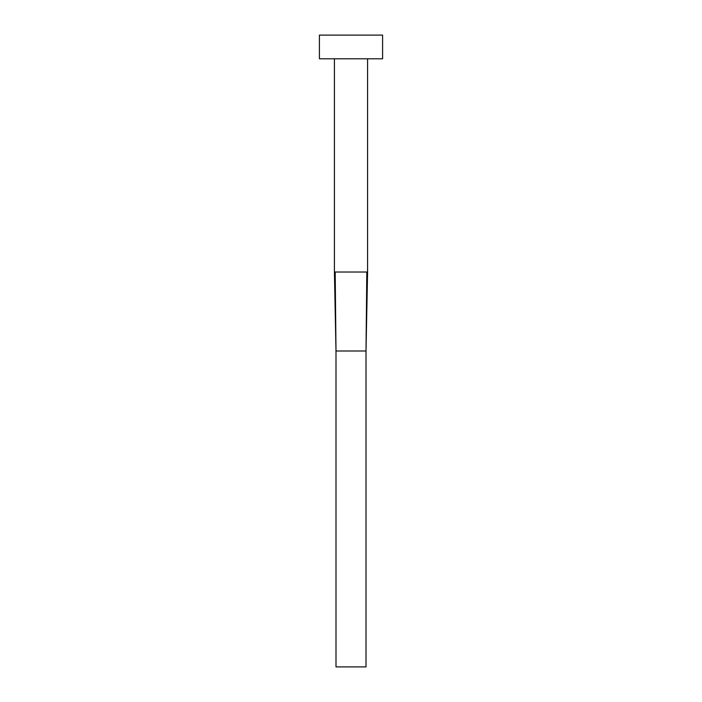 <?xml version="1.0" encoding="UTF-8"?>
<svg xmlns="http://www.w3.org/2000/svg" width="702" height="702" viewBox="0 0 702 702"><rect width="100%" height="100%" fill="white"/><g stroke="black" fill="none" stroke-linecap="round" stroke-linejoin="round"><path stroke-width="1.05" d="M367.585 58.792L367.585 272.025L334.415 272.025L334.415 58.792M382.59 58.792L319.41 58.792L319.41 35.1L382.59 35.1L382.59 58.792M366.813 272.025L366.005 351L335.995 351L335.187 272.025M367.585 272.025L366.005 351L366.005 666.9L335.995 666.9L335.995 351L334.415 272.025"/></g></svg>
